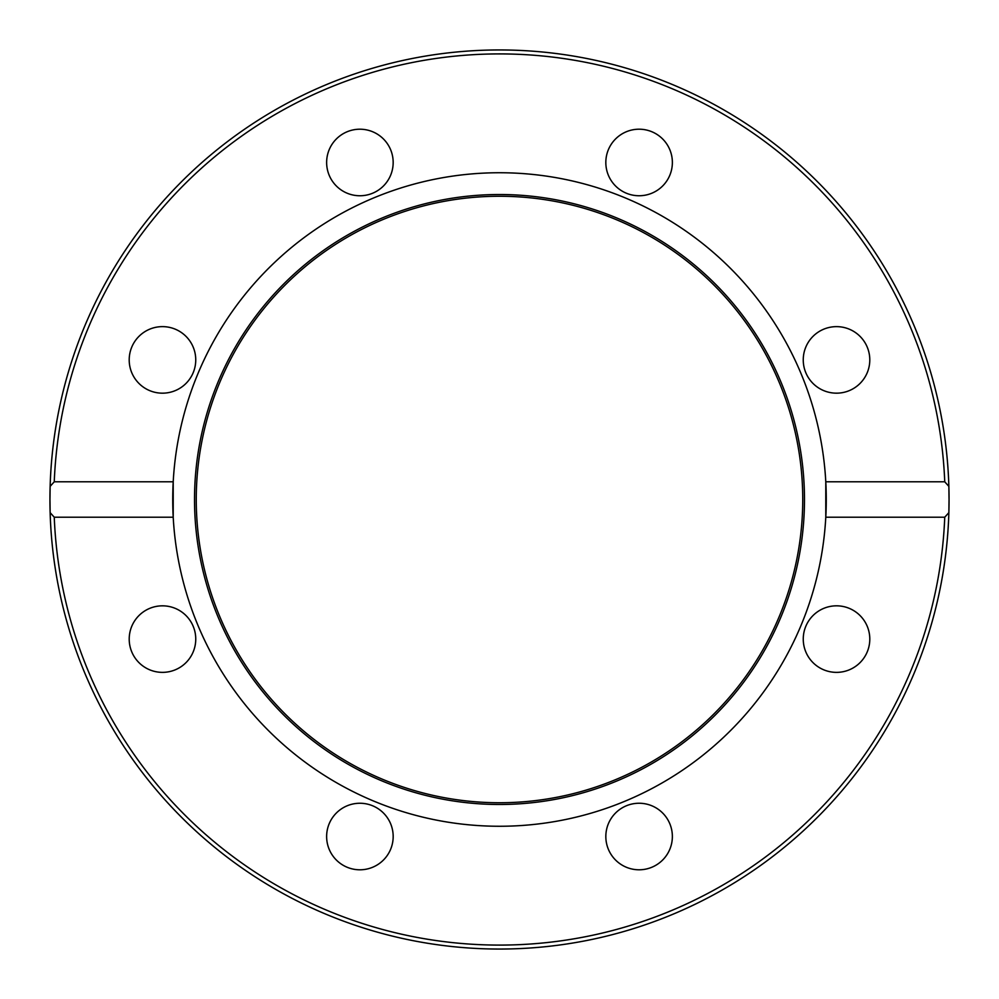 <?xml version="1.0" encoding="UTF-8"?>
<svg xmlns="http://www.w3.org/2000/svg" width="999" height="999" viewBox="0 0 999 999"><rect width="100%" height="100%" fill="white"/><g stroke="black" fill="none" stroke-linecap="round" stroke-linejoin="round"><path stroke-width="1.5" d="M49.95 499.5L50.137 486.363L54.258 481.793L173.214 481.793A326.76 326.76 0 0 1 499.5 172.74A326.76 326.76 0 0 1 825.786 517.207A326.76 326.76 0 0 1 499.5 826.26A326.76 326.76 0 0 1 173.214 481.793L173.214 517.207L54.258 517.207L50.137 512.637A449.55 449.55 0 0 1 499.5 49.95A449.55 449.55 0 0 1 948.863 486.363L949.05 499.5A449.55 449.55 0 0 1 948.863 512.637L944.742 517.207L825.786 517.207L825.786 481.793L944.742 481.793L948.863 486.363A449.55 449.55 0 0 1 949.05 499.5L948.863 512.637A449.55 449.55 0 0 1 499.5 949.05A449.55 449.55 0 0 1 50.137 512.637L49.95 499.5A449.55 449.55 0 0 1 499.5 49.95A449.55 449.55 0 0 1 949.05 499.5M499.5 194.518A304.982 304.982 0 0 1 804.482 499.5A304.982 304.982 0 0 1 499.5 804.482A304.982 304.982 0 0 1 194.518 499.5A304.982 304.982 0 0 1 499.5 194.518M499.5 196.254A303.246 303.246 0 0 1 802.746 499.5A303.246 303.246 0 0 1 499.5 802.746A303.246 303.246 0 0 1 196.254 499.5A303.246 303.246 0 0 1 499.5 196.254M326.636 162.475A33.267 33.267 0 0 1 359.902 129.208A33.267 33.267 0 0 1 393.169 162.475A33.267 33.267 0 0 1 359.902 195.754A33.267 33.267 0 0 1 326.636 162.475M615.571 138.948A33.267 33.267 0 0 1 662.624 138.948A33.267 33.267 0 0 1 662.624 186.001A33.267 33.267 0 0 1 615.571 186.001A33.267 33.267 0 0 1 615.571 138.948M138.948 383.429A33.267 33.267 0 0 1 138.948 336.376A33.267 33.267 0 0 1 186.001 336.376A33.267 33.267 0 0 1 186.001 383.429A33.267 33.267 0 0 1 138.948 383.429M162.475 672.364A33.267 33.267 0 0 1 129.208 639.098A33.267 33.267 0 0 1 162.475 605.831A33.267 33.267 0 0 1 195.754 639.098A33.267 33.267 0 0 1 162.475 672.364M383.429 860.052A33.267 33.267 0 0 1 336.376 860.052A33.267 33.267 0 0 1 336.376 812.999A33.267 33.267 0 0 1 383.429 812.999A33.267 33.267 0 0 1 383.429 860.052M672.364 836.525A33.267 33.267 0 0 1 639.098 869.792A33.267 33.267 0 0 1 605.831 836.525A33.267 33.267 0 0 1 639.098 803.246A33.267 33.267 0 0 1 672.364 836.525M860.052 615.571A33.267 33.267 0 0 1 860.052 662.624A33.267 33.267 0 0 1 812.999 662.624A33.267 33.267 0 0 1 812.999 615.571A33.267 33.267 0 0 1 860.052 615.571M836.525 326.636A33.267 33.267 0 0 1 869.792 359.902A33.267 33.267 0 0 1 836.525 393.169A33.267 33.267 0 0 1 803.246 359.902A33.267 33.267 0 0 1 836.525 326.636M54.258 481.793A445.591 445.591 0 0 1 499.5 53.909A445.591 445.591 0 0 1 944.742 481.793M50.137 512.637A449.55 449.55 0 0 0 499.5 949.05A449.55 449.55 0 0 0 948.863 512.637M944.742 517.207A445.591 445.591 0 0 1 499.5 945.091A445.591 445.591 0 0 1 54.258 517.207"/></g></svg>
